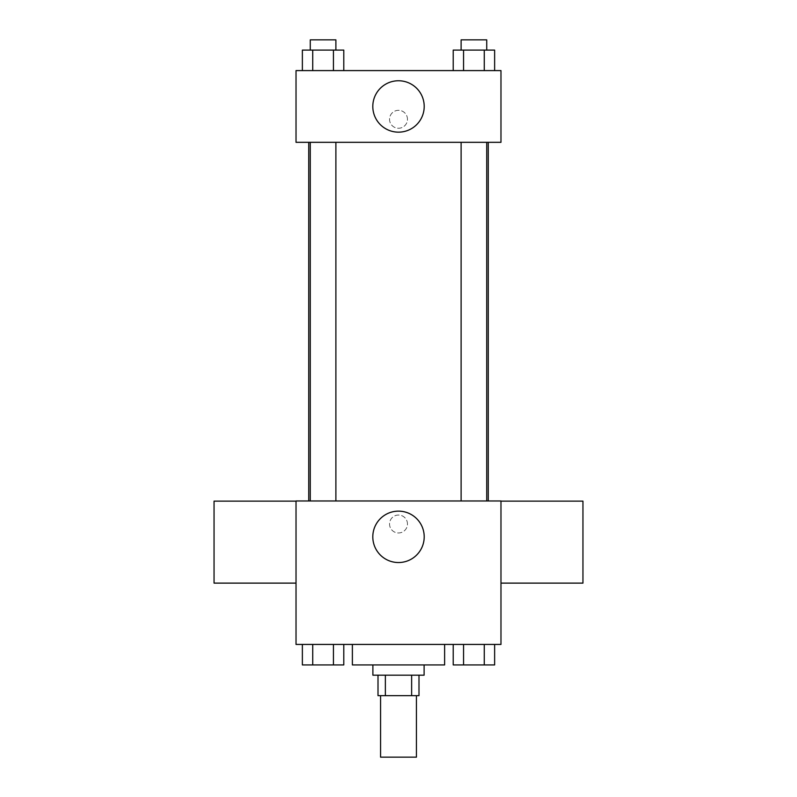 <?xml version="1.0" encoding="UTF-8"?>
<svg xmlns="http://www.w3.org/2000/svg" width="797" height="797" viewBox="0 0 797 797"><rect width="100%" height="100%" fill="white"/><g stroke="black" fill="none" stroke-linecap="round" stroke-linejoin="round"><path stroke-width="0.6" stroke-dasharray="3.98 2.99" d="M416.433 757.15L380.567 757.15M416.433 695.671L380.567 695.671L416.433 695.671M385.359 695.671L378.007 695.671L378.007 675.169L385.359 675.169L385.359 695.671L418.993 695.671L418.993 675.169L411.641 675.169L411.641 695.671M385.359 675.169L378.007 675.169M411.641 675.169L418.993 675.169M372.886 675.169L424.114 675.169M398.5 664.927L372.886 664.927L398.5 664.927M444.616 664.927L352.384 664.927M444.616 644.434L352.384 644.434L444.616 644.434M302.372 644.434L302.372 664.927L312.723 664.927L302.372 664.927L312.723 664.927L312.723 644.434L333.435 644.434L302.372 644.434L343.786 644.434L312.723 644.434L312.723 664.927L343.786 664.927L333.435 664.927L343.786 664.927L343.786 644.434L333.435 644.434L343.786 644.434L333.435 644.434L333.435 664.927L312.723 664.927L333.435 664.927L333.435 644.434L343.786 644.434L312.723 644.434L343.786 644.434M296.026 644.434L500.974 644.434L500.974 500.974L296.026 500.974L296.026 644.434M453.214 644.434L453.214 664.927L463.565 664.927L453.214 664.927L463.565 664.927L463.565 644.434L484.277 644.434L453.214 644.434L494.628 644.434L463.565 644.434L463.565 664.927L494.628 664.927L484.277 664.927L494.628 664.927L494.628 644.434L484.277 644.434L494.628 644.434L484.277 644.434L484.277 664.927L463.565 664.927L484.277 664.927L484.277 644.434L494.628 644.434L463.565 644.434L494.628 644.434M407.466 524.008A8.966 8.966 0 0 0 394.017 516.247A8.966 8.966 0 0 0 394.017 531.768A8.966 8.966 0 0 0 407.466 524.008A8.966 8.966 0 0 0 394.017 516.247A8.966 8.966 0 0 0 394.017 531.768A8.966 8.966 0 0 0 407.466 524.008M488.262 500.974L308.738 500.974L488.262 500.974M335.886 500.974L310.272 500.974L335.886 500.974L310.272 500.974L335.886 500.974L335.886 142.324L310.272 142.324L335.886 142.324M486.728 500.974L461.114 500.974L486.728 500.974L461.114 500.974L486.728 500.974L486.728 142.324L461.114 142.324L486.728 142.324M296.026 583.115L296.026 501.134L296.026 583.115M500.974 501.134L500.974 583.115L500.974 501.134M582.946 501.134L582.946 583.115M214.054 583.115L214.054 501.134M424.203 536.839A25.703 25.703 0 0 1 385.648 559.096A25.703 25.703 0 0 1 385.648 514.583A25.703 25.703 0 0 1 424.203 536.839M488.262 142.324L308.738 142.324L488.262 142.324M296.026 142.324L500.974 142.324L500.974 70.594L296.026 70.594L296.026 142.324M407.466 119.281A8.966 8.966 0 0 0 394.017 111.52A8.966 8.966 0 0 0 394.017 127.052A8.966 8.966 0 0 0 407.466 119.281A8.966 8.966 0 0 0 394.017 111.52A8.966 8.966 0 0 0 394.017 127.052A8.966 8.966 0 0 0 407.466 119.281M302.372 70.594L302.372 50.101L312.723 50.101L312.723 70.594L302.372 70.594L343.786 70.594L302.372 70.594L343.786 70.594L302.372 70.594L343.786 70.594L302.372 70.594L312.723 70.594L312.723 50.101L343.786 50.101L333.435 50.101L333.435 70.594L333.435 50.101L302.372 50.101L343.786 50.101L343.786 70.594M453.214 70.594L453.214 50.101L463.565 50.101L463.565 70.594L453.214 70.594L494.628 70.594L453.214 70.594L494.628 70.594L453.214 70.594L494.628 70.594L453.214 70.594L463.565 70.594L463.565 50.101L494.628 50.101L484.277 50.101L484.277 70.594L484.277 50.101L453.214 50.101L494.628 50.101L494.628 70.594M296.026 128.247L296.036 110.315L296.026 128.247M500.974 110.315L500.964 128.247L500.974 110.315M424.203 106.459A25.703 25.703 0 0 1 385.648 128.715A25.703 25.703 0 0 1 385.648 84.203A25.703 25.703 0 0 1 424.203 106.459M486.728 50.101L461.114 50.101L486.728 50.101L461.114 50.101L486.728 50.101L486.728 39.85L461.114 39.85L486.728 39.85L461.114 39.85L461.114 50.101M335.886 50.101L310.272 50.101L335.886 50.101L310.272 50.101L335.886 50.101L335.886 39.85L310.272 39.85L335.886 39.85L310.272 39.85L310.272 50.101M484.277 50.101L484.277 70.594M463.565 50.101L463.565 70.594M333.435 50.101L333.435 70.594M312.723 50.101L312.723 70.594M486.728 664.927L461.114 664.927M335.886 664.927L310.272 664.927M484.277 644.434L484.277 664.927M463.565 644.434L463.565 664.927M333.435 644.434L333.435 664.927M312.723 644.434L312.723 664.927M310.272 142.324L310.272 500.974M461.114 142.324L461.114 500.974"/><path stroke-width="1.2" d="M380.567 695.671L380.567 757.15L416.433 757.15L416.433 695.671M411.641 675.169L411.641 695.671L378.007 695.671L378.007 675.169M411.641 695.671L418.993 695.671L418.993 675.169M424.114 664.927L424.114 675.169L372.886 675.169L372.886 664.927M385.359 675.169L385.359 695.671M352.384 644.434L352.384 664.927L444.616 664.927L444.616 644.434M500.974 644.434L296.026 644.434L296.026 500.974L500.974 500.974L500.974 644.434M424.203 536.839A25.703 25.703 0 0 1 385.648 559.096A25.703 25.703 0 0 1 385.648 514.583A25.703 25.703 0 0 1 424.203 536.839M500.974 583.115L582.946 583.115L582.946 501.134L500.974 501.134M296.026 501.134L214.054 501.134L214.054 583.115L296.026 583.115M488.262 142.324L488.262 500.974M461.114 500.974L461.114 142.324M335.886 142.324L335.886 500.974M500.974 142.324L296.026 142.324L296.026 70.594L500.974 70.594L500.974 142.324M424.203 106.459A25.703 25.703 0 0 1 385.648 128.715A25.703 25.703 0 0 1 385.648 84.203A25.703 25.703 0 0 1 424.203 106.459M494.628 70.594L494.628 50.101L453.214 50.101L453.214 70.594M484.277 50.101L484.277 70.594M463.565 50.101L463.565 70.594M461.114 50.101L461.114 39.85L486.728 39.85L486.728 50.101M343.786 70.594L343.786 50.101L302.372 50.101L302.372 70.594M333.435 50.101L333.435 70.594M312.723 50.101L312.723 70.594M310.272 50.101L310.272 39.85L335.886 39.85L335.886 50.101M494.628 644.434L494.628 664.927L453.214 664.927L453.214 644.434M484.277 644.434L484.277 664.927M463.565 644.434L463.565 664.927M486.728 664.927L461.114 664.927M343.786 644.434L343.786 664.927L302.372 664.927L302.372 644.434M333.435 644.434L333.435 664.927M312.723 644.434L312.723 664.927M335.886 664.927L310.272 664.927M308.738 142.324L308.738 500.974M486.728 500.974L486.728 142.324M310.272 142.324L310.272 500.974"/></g></svg>
